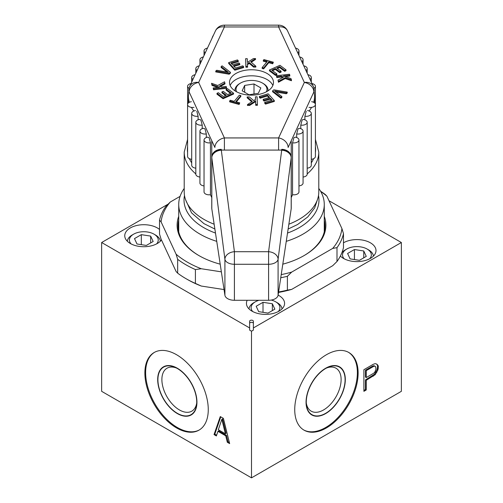 <?xml version="1.0" encoding="UTF-8"?>
<svg xmlns="http://www.w3.org/2000/svg" width="503" height="503" viewBox="0 0 503 503"><rect width="100%" height="100%" fill="white"/><g stroke="black" fill="none" stroke-linecap="round" stroke-linejoin="round"><path stroke-width="0.75" d="M377.942 365.272L376.772 364.103L375.213 363.625L373.257 364.291L363.895 369.699L363.895 391.328L366.234 389.976L366.234 380.312L375.213 374.672L377.942 369.875L378.331 366.423L377.942 365.272L376.319 363.965M378.331 366.423L377.583 365.995L377.193 364.838M168.065 204.161L101.644 242.515L101.644 391.328L251.5 477.85L251.5 331.194L253.374 330.113L253.374 327.95L401.356 242.515L329.006 200.741M251.5 477.85L401.356 391.328L401.356 242.515M294.733 409.631A44.824 25.879 120 0 0 304.019 430.147A44.824 25.879 120 0 0 338.557 418.138A44.824 25.879 120 0 0 358.123 373.031A44.824 25.879 120 0 0 348.843 352.509A44.824 25.879 120 0 0 314.3 364.518A44.824 25.879 120 0 0 294.733 409.631M373.654 373.27L366.234 377.552L366.234 370.648L373.654 366.366L374.823 366.153L375.603 366.624L375.993 369.158L374.823 372.132L373.654 373.27M303.649 429.927A44.824 25.879 120 0 0 338.054 417.446A44.824 25.879 120 0 0 357.375 372.597A44.824 25.879 -60 0 0 348.466 352.301M306.05 402.23A27.766 16.027 -60 0 1 325.68 368.227A27.766 16.027 -60 0 1 345.31 379.564A27.766 16.027 120 0 1 325.68 413.567A27.766 16.027 120 0 1 306.05 402.23M326.478 368.045A24.798 14.317 -60 0 1 335.979 368.209A24.798 14.317 -60 0 1 341.116 379.564A24.798 14.317 120 0 1 330.295 404.519A24.798 14.317 120 0 1 311.187 411.158A24.798 14.317 120 0 1 306.289 403.016M251.5 331.194L249.626 330.113L249.626 327.95L101.644 242.515M253.374 323.41A1.874 1.081 0 0 0 251.5 322.329A1.874 1.081 0 0 0 249.626 323.41M144.877 373.031A44.824 25.879 -120 0 0 164.443 418.138A44.824 25.879 -120 0 0 198.981 430.147A44.824 25.879 -120 0 0 208.267 409.631A44.824 25.879 -120 0 0 188.7 364.518A44.824 25.879 -120 0 0 154.157 352.509A44.824 25.879 -120 0 0 144.877 373.031M223.401 418.364L220.276 416.566L214.033 434.592L216.378 435.944L217.937 431.323L225.74 435.824L227.306 442.25L229.645 443.602L223.401 418.364M221.842 419.307L225.35 433.762L218.327 429.707L221.842 419.307L222.59 418.873L226.105 433.328L225.35 433.762M154.534 352.301A44.824 25.879 60 0 0 145.625 372.597A44.824 25.879 -120 0 0 164.946 417.446A44.824 25.879 -120 0 0 199.351 429.927M157.691 379.564A27.766 16.027 60 0 1 177.32 368.227A27.766 16.027 60 0 1 196.95 402.23A27.766 16.027 -120 0 1 177.32 413.567A27.766 16.027 -120 0 1 157.691 379.564M196.711 403.016A24.798 14.317 -120 0 1 191.813 411.158A24.798 14.317 -120 0 1 172.705 404.519A24.798 14.317 -120 0 1 161.884 379.564A24.798 14.317 60 0 1 167.021 368.209A24.798 14.317 60 0 1 176.522 368.045M253.374 327.95L253.374 321.247A1.874 1.081 0 0 0 251.5 320.166A1.874 1.081 0 0 0 249.626 321.247L249.626 327.95M278.115 295.116A19.076 11.009 180 0 1 279.002 295.594A19.076 11.009 180 0 1 284.585 303.378A19.076 11.009 180 0 1 272.808 313.551A19.076 11.009 180 0 1 252.022 311.168A19.076 11.009 180 0 1 246.439 303.378A19.076 11.009 180 0 1 247.206 300.285M343.486 242.792A19.076 11.009 180 0 1 370.415 242.817A19.076 11.009 180 0 1 375.999 250.601A19.076 11.009 180 0 1 364.222 260.774A19.076 11.009 180 0 1 343.436 258.391A19.076 11.009 180 0 1 340.361 256.065M161.444 239.937A19.076 11.009 180 0 1 130.34 243.509A19.076 11.009 180 0 1 124.75 235.718A19.076 11.009 180 0 1 136.527 225.545A19.076 11.009 180 0 1 157.313 227.934A19.076 11.009 180 0 1 159.514 229.456M318.789 188.443A72.772 42.013 180 0 1 324.272 204.444A72.772 42.013 180 0 1 302.957 234.153A72.772 42.013 0 0 1 286.264 241.352M184.211 188.443A72.772 42.013 0 0 0 178.728 204.444A72.772 42.013 0 0 0 216.736 241.352M184.5 195.504A67.471 38.957 0 0 0 215.479 233.059M287.521 233.059A67.471 38.957 0 0 0 299.21 227.664A67.471 38.957 180 0 0 318.5 195.504M282.02 308.899A16.53 9.544 0 0 0 277.203 302.687L275.701 301.825A14.411 8.318 0 0 0 271.236 300.071M278.285 311.558A14.411 8.318 0 0 0 275.701 301.825L277.203 302.687M258.988 300.285A14.411 8.318 0 0 0 255.323 301.825A14.411 8.318 0 0 0 252.739 311.558M263.012 302.316L256.178 306.264L258.674 311.653L268.011 313.099L274.852 309.15L272.349 303.762L263.012 302.316L263.012 312.325M369.699 258.781A14.411 8.318 0 0 0 367.115 249.048L367.115 249.048A14.411 8.318 0 0 0 346.737 249.048A14.411 8.318 0 0 0 344.153 258.781M354.426 249.538L347.592 253.487L350.088 258.875L359.425 260.321L366.266 256.373L363.763 250.984L354.426 249.538L354.426 259.548M156.603 243.898A14.411 8.318 0 0 0 154.019 234.165L154.019 234.165A14.411 8.318 0 0 0 133.635 234.165A14.411 8.318 0 0 0 131.05 243.898M141.324 234.656L134.49 238.604L136.992 243.993L146.329 245.439L153.163 241.49L150.661 236.102L141.324 234.656L141.324 244.665M272.349 303.762L272.349 310.596M150.661 236.102L150.661 242.936M363.763 250.984L363.763 257.819M255.323 301.825L253.82 302.687A16.53 9.544 0 0 0 249.01 308.899M373.433 256.121A16.53 9.544 0 0 0 368.617 249.909L367.115 249.048L368.617 249.909M346.737 249.048L345.234 249.909A16.53 9.544 0 0 0 341.902 252.676M160.331 241.239A16.53 9.544 0 0 0 155.515 235.027L154.019 234.165L155.515 235.027M133.635 234.165L132.138 235.027A16.53 9.544 0 0 0 127.322 241.239M227.306 442.25L228.054 441.816L229.393 442.59M225.74 435.824L226.495 435.397L228.054 441.816M217.937 431.323L218.686 430.889L226.495 435.397M214.033 434.592L214.787 434.158L216.623 435.214M220.779 416.855L214.787 434.158M363.895 390.466L365.486 389.542L365.486 379.878L374.465 374.238L377.193 369.441L377.583 365.995M366.234 377.552L365.486 377.118L365.486 370.214L372.899 365.933L374.075 365.719L374.823 366.153M378.331 368.265L377.583 367.831M377.942 369.875L377.193 369.441M376.772 372.39L376.024 371.956M375.213 374.672L374.465 374.238M373.257 376.257L372.509 375.823M366.234 380.312L365.486 379.878M366.234 389.976L365.486 389.542M373.654 366.366L372.899 365.933M366.234 370.648L365.486 370.214M258.335 93.313L260.837 87.924L254.002 83.976L244.665 85.422L242.163 90.817L248.998 94.759L258.335 93.313M266.395 91.785A15.474 8.935 180 0 0 262.44 83.052A15.474 8.935 180 0 0 240.56 83.052L239.812 83.485L240.56 83.052A15.474 8.935 0 0 0 236.605 91.785M239.812 83.485A16.53 9.544 0 0 0 234.97 90.232A16.53 9.544 0 0 0 235.002 90.842M262.44 83.052L263.188 83.485A16.53 9.544 180 0 1 268.03 90.232A16.53 9.544 180 0 1 267.998 90.842M254.002 83.976L254.002 93.986M244.665 85.422L244.665 92.256M157.911 379.69A27.445 15.845 -120 0 0 169.895 407.311A27.445 15.845 -120 0 0 191.039 414.667A27.445 15.845 -120 0 0 196.73 402.098A27.445 15.845 -120 0 0 184.746 374.484A27.445 15.845 -120 0 0 163.594 367.127A27.445 15.845 -120 0 0 157.911 379.69M306.27 402.098A27.445 15.845 120 0 0 311.961 414.667A27.445 15.845 120 0 0 333.105 407.311A27.445 15.845 120 0 0 345.089 379.69A27.445 15.845 120 0 0 339.406 367.127A27.445 15.845 120 0 0 318.254 374.484A27.445 15.845 120 0 0 306.27 402.098M195.818 173.906A67.289 38.85 180 0 1 184.211 152.095L184.211 191.894A67.289 38.85 0 0 0 214.14 224.206M288.86 224.206A67.289 38.85 0 0 0 318.789 191.894L318.789 152.095A67.289 38.85 180 0 1 307.182 173.906M207.469 48.093A5.087 2.936 0 0 0 204.042 50.866A5.087 2.936 0 0 0 205.287 52.79M291.237 197.572L292.557 194.73A5.087 2.936 180 0 0 298.958 191.894L298.958 139.985A5.087 2.936 0 0 0 295.186 137.149L293.871 137.778L292.557 142.821L292.557 194.73M303.07 131.12A5.087 2.936 0 0 0 299.304 128.284L297.983 128.913L296.669 133.955A5.087 2.936 0 0 0 303.07 131.12L303.07 183.029A5.087 2.936 180 0 1 298.958 185.915M307.182 122.254A5.087 2.936 0 0 0 303.416 119.418L302.096 120.047L300.781 125.09A5.087 2.936 0 0 0 307.182 122.254L307.182 174.17A5.087 2.936 180 0 1 303.07 177.05A67.289 38.85 180 0 0 303.076 177.05M306.214 111.182L304.893 116.224A5.087 2.936 0 0 0 311.3 113.389L311.3 165.305A5.087 2.936 180 0 1 307.182 168.184M309.012 107.365A5.087 2.936 0 0 0 315.412 104.523L315.412 156.439A5.087 2.936 180 0 1 311.3 159.319M191.7 159.319A5.087 2.936 180 0 1 187.588 156.439L187.588 104.523A5.087 2.936 0 0 0 193.988 107.365M195.818 168.184A5.087 2.936 180 0 1 191.7 165.305L191.7 113.389A5.087 2.936 0 0 0 198.107 116.224L196.786 111.182M199.924 177.05A67.289 38.85 180 0 0 199.93 177.05A5.087 2.936 180 0 1 195.818 174.17L195.818 122.254A5.087 2.936 0 0 0 202.219 125.09L200.904 120.047L199.584 119.418A5.087 2.936 0 0 0 195.818 122.254M204.042 185.915A5.087 2.936 180 0 1 199.93 183.029L199.93 131.12A5.087 2.936 0 0 0 206.331 133.955L205.017 128.913L203.696 128.284A5.087 2.936 0 0 0 199.93 131.12M211.763 197.572L210.443 194.73A5.087 2.936 180 0 1 204.042 191.894L204.042 139.985A5.087 2.936 0 0 0 210.443 142.821L209.129 137.778L207.814 137.149A5.087 2.936 0 0 0 204.042 139.985M251.5 95.142A21.987 12.694 0 0 0 273.487 82.448A21.987 12.694 0 0 0 251.5 69.754A21.987 12.694 0 0 0 229.513 82.448A21.987 12.694 0 0 0 251.5 95.142M221.138 66.616L228.393 72.262L216.711 70.275L215.762 71.055L215.762 71.923L229.148 74.211L230.412 73.168L230.412 72.3L222.087 65.83L221.138 66.616L221.138 67.484L226.972 72.023M234.033 66.421L239.774 64.686L239.774 63.824L238.988 62.957L232.631 64.881L230.934 63.007L238.271 60.788L237.485 59.926L228.683 62.579L234.819 69.357L243.622 66.698L242.842 65.836L235.505 68.05L233.417 65.742L239.774 63.824M231.55 63.686L238.271 61.655L238.271 60.788M228.683 62.579L228.683 63.447L234.819 70.225L243.622 67.565L243.622 66.698M247.495 64.579L249.343 63.435L253.638 67.119L255.845 67.088L255.845 66.226L250.689 61.737L255.53 58.581L253.323 58.612L247.407 62.435L247.256 58.694L245.596 58.713L245.91 66.358L247.564 66.339L247.457 63.736L249.343 62.567L253.638 66.258L255.845 66.226M251.261 62.234L255.53 59.442L255.53 58.581M245.596 58.713L245.91 67.226L247.564 67.201L247.564 66.339M263.276 60.31L267.256 61.404L262.164 67.572L263.654 67.987L268.753 61.819L272.739 62.913L273.343 62.183L263.88 59.574L263.276 61.171L266.678 62.108M262.164 67.572L262.164 68.439L263.654 68.848L268.753 62.68L272.739 63.78L273.343 62.183M272.519 70.678L275.367 69.408L279.75 72.69L281.089 72.092L281.089 71.225L276.707 67.949L279.605 66.654L284.66 70.439L286 69.848L279.938 65.302L269.445 69.974L275.512 74.513L276.851 73.916L271.796 70.131L275.367 68.546L279.75 71.822L281.089 71.225M277.43 68.49L279.605 67.521L284.66 71.307L286 70.709L286 69.848M269.445 69.974L269.445 70.835L275.512 75.381L276.851 74.784L276.851 73.916M276.493 75.758L276.82 76.695L281.24 76.179L283.554 77.047L278.014 80.128L278.448 81.379L285.207 77.669L291.438 79.87L291.004 78.619L283.447 75.922L289.803 75.186L289.476 74.249L276.493 75.758L276.82 77.556L281.24 77.047L282.623 77.563M278.014 80.128L278.448 82.241L285.207 78.531L291.438 80.738L291.438 79.87M285.276 76.575L289.803 76.047L289.803 75.186M272.588 90.867L272.588 91.728L280.913 98.198L281.862 97.412L281.862 96.551L274.607 90.898L286.289 92.892L287.238 92.106L273.852 89.817L272.588 90.867L280.913 97.331L281.862 96.551M276.028 92.011L286.289 93.759L287.238 92.973L287.238 92.106M259.378 96.463L260.158 97.331L267.495 95.117L269.583 97.425L263.226 99.343L264.012 100.204L270.369 98.286L272.066 100.16L264.729 102.379L265.515 103.241L274.317 100.581L268.181 93.809L259.378 96.463L259.378 97.331L260.158 98.198L267.495 95.979L268.967 97.607M263.226 99.343L263.226 100.204L264.012 101.072L270.369 99.154L271.45 100.349M264.729 102.379L264.729 103.241L265.515 104.108L274.317 101.449L274.317 100.581M255.436 96.828L255.543 99.431L253.657 100.594L249.362 96.909L247.155 96.941L252.311 101.43L247.47 104.586L249.677 104.555L255.593 100.732L255.744 104.473L257.404 104.448L257.09 96.809L255.436 96.828L255.505 99.449M247.155 96.941L247.155 97.808L251.739 101.801M247.47 104.586L247.47 105.454L249.677 105.423L255.593 101.6L255.744 105.341L257.404 105.316L257.404 104.448M229.657 100.984L229.657 101.851L239.12 104.454L239.724 102.857L235.744 101.757L240.836 95.595L239.346 95.18L234.247 101.348L230.261 100.248L229.657 100.984L239.12 103.593L239.724 102.857M236.322 101.92L240.836 96.457L240.836 95.595M226.149 89.245L231.204 93.03L227.633 94.621L223.25 91.339L221.911 91.936L226.293 95.218L223.395 96.507L218.34 92.722L217 93.319L223.062 97.865L233.555 93.193L227.488 88.654L226.149 89.245L226.149 90.112L230.481 93.357M221.911 91.936L221.911 92.803L225.57 95.539M217 93.319L217 94.187L223.062 98.726L233.555 94.061L233.555 93.193M220.377 86.466L224.986 83.9L224.552 81.788L217.793 85.497L211.562 83.297L211.996 84.542L219.553 87.245L213.197 87.981L213.524 88.918L226.507 87.409L226.18 86.472L221.76 86.988L219.446 86.12L224.986 83.039M211.562 83.297L211.996 85.409L217.724 87.453M213.197 87.981L213.524 89.786L226.507 88.277L226.507 87.409M278.593 150.076L278.593 137.935A9.853 7.771 24.9 0 1 288.112 147.454L313.866 91.967A9.853 7.771 24.9 0 0 304.346 82.448A9.853 7.771 -24.9 0 1 313.287 86.346L287.534 30.859A9.853 7.771 -24.9 0 0 278.593 26.961L224.407 26.961L198.654 82.448L224.407 137.935L278.593 137.935L304.346 82.448L278.593 26.961L278.593 25.15L224.407 25.15A9.853 9.853 0 0 0 215.466 30.859L189.713 86.346A9.853 9.853 0 0 0 188.795 90.496A9.853 5.69 0 0 0 189.134 91.967L214.888 147.454A9.853 7.771 155.1 0 1 224.407 137.935L224.407 150.076M215.466 30.859A9.853 7.771 -155.1 0 1 224.407 26.961L224.407 25.15M297.713 52.79A5.087 2.936 0 0 0 298.958 50.866A5.087 2.936 0 0 0 295.531 48.093M301.825 61.655A5.087 2.936 0 0 0 303.07 59.731A5.087 2.936 0 0 0 299.65 56.958M305.943 70.521A5.087 2.936 0 0 0 307.182 68.597A5.087 2.936 0 0 0 303.762 65.824M310.055 79.386A5.087 2.936 0 0 0 311.3 77.462A5.087 2.936 0 0 0 307.874 74.689M313.973 88.371A5.087 2.936 0 0 0 315.412 86.327A5.087 2.936 0 0 0 311.992 83.548M304.893 116.224L304.893 119.802M300.781 125.09L300.781 128.667M296.669 133.955L296.669 137.533M292.557 142.821A5.087 2.936 0 0 0 298.958 139.985M206.331 137.533L206.331 133.955M202.219 128.667L202.219 125.09M198.107 119.802L198.107 116.224M210.443 194.73L210.443 142.821M195.472 110.553A5.087 2.936 0 0 0 191.7 113.389M191.36 101.688A5.087 2.936 0 0 0 187.588 104.523L187.588 86.327A5.087 2.936 0 0 0 189.027 88.371M315.412 86.327L315.412 104.523A5.087 2.936 0 0 0 311.64 101.688M311.3 113.389A5.087 2.936 0 0 0 307.528 110.553M229.148 74.211L229.148 73.344L230.412 72.3M215.762 71.055L229.148 73.344M234.819 70.225L234.819 69.357M245.91 67.226L245.91 66.358M253.638 67.119L253.638 66.258M249.343 63.435L249.343 62.567M272.739 63.78L272.739 62.913M268.753 62.68L268.753 61.819M263.654 68.848L263.654 67.987M275.512 75.381L275.512 74.513M284.66 71.307L284.66 70.439M279.605 67.521L279.605 66.654M279.75 72.69L279.75 71.822M275.367 69.408L275.367 68.546M276.82 77.556L276.82 76.695M281.24 77.047L281.24 76.179M285.207 78.531L285.207 77.669M278.448 82.241L278.448 81.379M280.913 98.198L280.913 97.331M286.289 93.759L286.289 92.892M260.158 98.198L260.158 97.331M267.495 95.979L267.495 95.117M265.515 104.108L265.515 103.241M270.369 99.154L270.369 98.286M264.012 101.072L264.012 100.204M255.744 105.341L255.744 104.473M255.593 101.6L255.593 100.732M249.677 105.423L249.677 104.555M239.12 104.454L239.12 103.593M223.062 98.726L223.062 97.865M213.524 89.786L213.524 88.918M211.996 85.409L211.996 84.542M203.35 56.958A5.087 2.936 0 0 0 199.93 59.731A5.087 2.936 0 0 0 201.175 61.655M199.238 65.824A5.087 2.936 0 0 0 195.818 68.597A5.087 2.936 0 0 0 197.057 70.521M195.126 74.689A5.087 2.936 0 0 0 191.7 77.462A5.087 2.936 0 0 0 192.945 79.386M191.008 83.548A5.087 2.936 0 0 0 187.588 86.327M220.195 264.169A74.387 42.95 0 0 1 198.899 255.574L198.899 255.574A74.387 42.95 180 0 1 178.728 216.303M282.805 264.169A74.387 42.95 0 0 0 304.101 255.574A74.387 42.95 0 0 0 324.272 216.303M224.042 289.571L201.269 286.044A90.603 52.306 180 0 1 187.437 279.498L185.934 278.637A92.722 53.532 0 0 0 195.409 283.409L201.269 286.044M320.581 191.234A92.722 53.532 0 0 1 325.334 194.554L326.9 196.208L341.914 228.557A90.603 52.306 0 0 1 332.703 248.407L336.991 247.665L336.991 261.503L332.703 265.71L291.683 289.395A90.603 52.306 180 0 1 278.517 292.438M221.358 271.846L201.269 268.74A90.603 52.306 0 0 1 176.1 254.21L177.666 259.322L177.666 273.167L176.1 271.513L161.086 239.164L159.514 234.052L159.514 220.207A92.722 53.532 0 0 1 166.009 206.217L170.297 202.011A90.603 52.306 0 0 0 161.086 221.861L159.514 220.207M201.269 268.74L195.409 269.564L195.409 283.409M336.991 247.665A92.722 53.532 0 0 0 343.486 233.669L343.486 247.514A92.722 53.532 0 0 1 336.991 261.503M341.914 228.557L343.486 233.669M280.749 277.738A92.722 53.532 0 0 0 287.395 276.298L287.395 290.137A92.722 53.532 0 0 1 278.593 291.979M281.221 274.619A90.603 52.306 0 0 0 291.683 272.092L287.395 276.298M177.666 259.322A92.722 53.532 0 0 0 195.409 269.564M326.9 196.208A90.603 52.306 0 0 0 320.707 191.448M177.666 273.167A92.722 53.532 0 0 0 185.934 278.637M291.683 289.395L287.395 290.137M332.703 248.407L291.683 272.092M176.1 254.21L161.086 221.861M170.297 202.011L180.087 196.359M303.781 255.763A73.488 42.428 0 0 0 324.988 225.941A73.488 42.428 0 0 0 324.272 220.037M178.728 220.037A73.488 42.428 0 0 0 178.012 225.941A73.488 42.428 0 0 0 199.219 255.763M291.199 208.758L291.199 157.728L278.09 259.252A9.538 5.508 180 0 1 268.589 264.276L268.589 251.714A9.538 7.029 7.4 0 1 278.09 259.252L278.09 295.261L291.199 208.758A9.538 5.508 180 0 0 291.237 208.28L291.237 157.131A9.538 7.061 180 0 0 281.699 150.076L281.699 150.19A9.538 7.061 0 0 1 291.237 157.244A9.538 5.508 180 0 1 291.199 157.728A9.538 7.029 -172.6 0 0 281.699 150.19L268.589 251.714L234.411 251.714L234.411 300.285A9.538 5.508 180 0 1 224.91 295.261L211.801 208.758A9.538 5.508 180 0 1 211.763 208.28L211.763 140.727M234.411 300.285L268.589 300.285A9.538 5.508 180 0 0 278.09 295.261M272.852 85.479A21.987 12.694 0 0 0 251.5 75.808A21.987 12.694 0 0 0 230.148 85.479M268.589 300.285L268.589 264.276L234.411 264.276A9.538 5.508 180 0 1 224.91 259.252A9.538 7.029 -7.4 0 1 234.411 251.714L221.301 150.076L281.699 150.076L281.699 149.347A9.538 7.784 180 0 1 291.237 157.131L291.237 140.727M187.588 152.403A64.107 37.015 180 0 1 187.393 149.504A64.107 37.015 180 0 1 187.588 146.606M315.412 146.606A64.107 37.015 180 0 1 315.607 149.504A64.107 37.015 180 0 1 315.412 152.403M313.608 158.684A64.107 37.015 180 0 1 311.3 162.846M191.7 162.846A64.107 37.015 180 0 1 189.392 158.684M313.866 91.967A9.853 5.69 0 0 0 314.205 90.496A9.853 9.853 0 0 0 313.287 86.346M189.713 86.346A9.853 7.771 -155.1 0 1 198.654 82.448A9.853 7.771 155.1 0 0 189.134 91.967M221.301 150.076L221.301 149.347A9.538 7.784 180 0 0 211.763 157.131A9.538 7.061 180 0 1 221.301 150.076M211.763 157.244A9.538 7.061 0 0 1 221.301 150.19A9.538 7.029 172.6 0 0 211.801 157.728A9.538 5.508 180 0 1 211.763 157.244M314.551 102.889L314.551 96.293A63.051 36.405 180 0 1 313.677 102.316M311.558 107.378A63.051 36.405 180 0 1 309.169 111M211.801 208.758L211.801 157.728L224.91 259.252L224.91 295.261M193.831 111A63.051 36.405 180 0 1 191.442 107.378M189.323 102.316A63.051 36.405 180 0 1 188.449 96.293L188.449 102.889M324.272 204.444L324.272 231.852M178.728 204.444L178.728 231.852M317.418 199.704L314.677 207.871L307.786 216.931L297.562 224.527L288.125 229.047M185.582 199.704L191.549 212.863L203.973 223.653L214.875 229.047M268.03 90.232L268.03 90.817M234.97 90.232L234.97 90.817M184.211 152.095L187.588 139.406M315.412 139.406L318.789 152.095M204.042 50.866L204.042 55.468M287.534 30.859A9.853 9.853 0 0 0 278.593 25.15M298.958 55.468L298.958 50.866M303.07 64.334L303.07 59.731M307.182 73.199L307.182 68.597M311.3 82.064L311.3 77.462M199.93 59.731L199.93 64.334M195.818 68.597L195.818 73.199M191.7 77.462L191.7 82.064M314.551 96.293L314.205 91.936M290.904 38.121A9.538 9.538 0 0 0 289.552 35.204M213.448 35.204A9.538 9.538 0 0 0 212.096 38.121M188.795 91.936L188.449 96.293"/></g></svg>

